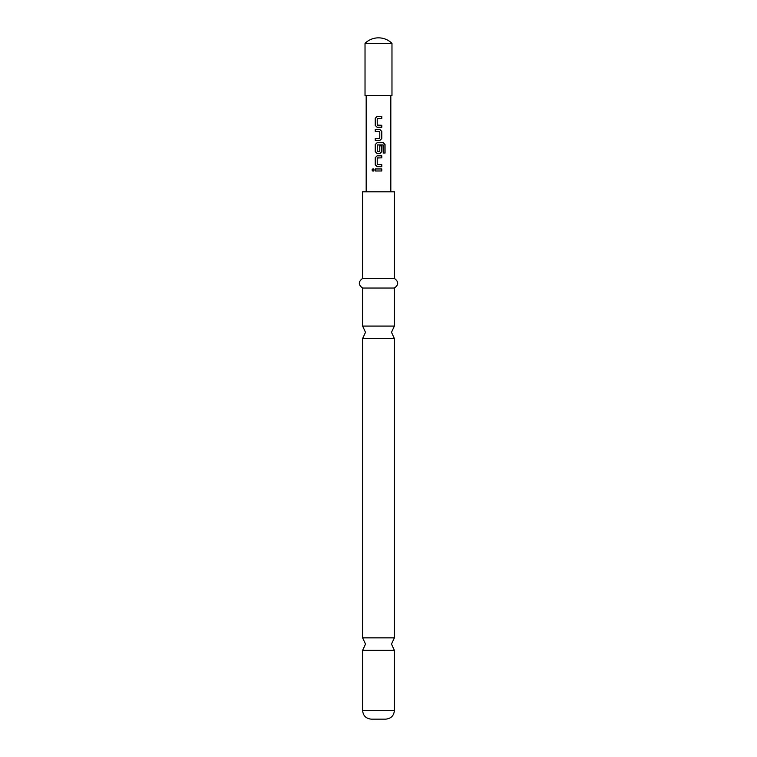 <?xml version="1.0" encoding="UTF-8"?>
<svg xmlns="http://www.w3.org/2000/svg" width="757" height="757" viewBox="0 0 757 757"><rect width="100%" height="100%" fill="white"/><g stroke="black" fill="none" stroke-linecap="round" stroke-linejoin="round"><path stroke-width="1.14" d="M371.952 169.975L373.04 168.716L374.195 169.975L373.04 171.224L371.952 169.975M373.078 171.224L372.056 169.975L373.087 168.716M394.378 710.492C393.914 715.706 391.028 718.592 385.72 719.15L371.28 719.15C365.972 718.592 363.086 715.706 362.622 710.492L394.378 710.492L394.378 650.329L362.622 650.329L365.508 644.093L362.622 637.858L394.378 637.858L394.378 338.549L362.622 338.549L365.508 332.314L362.622 326.078L394.378 326.078L394.378 288.048C398.788 284.897 398.788 281.689 394.378 278.425L394.378 191.814L362.622 191.814L362.622 278.425L394.378 278.425M378.5 127.261L377.09 127.261L375.245 125.378L375.245 118.31L377.09 116.417L381.783 116.417L381.783 118.442L377.223 118.575L377.223 125.113L381.783 125.246L381.783 127.261L377.109 127.261L375.292 125.378L375.292 118.31L377.109 116.417M377.355 125.246L381.736 125.246L381.736 127.261M377.857 129.561L379.929 129.561L381.783 131.444L381.783 138.512L379.929 140.405L375.292 140.405L375.292 138.38M377.857 138.38L379.787 138.247L379.787 131.709L375.245 131.576L375.245 129.561L378.5 129.561M375.245 131.576L375.292 129.561M378.5 153.539L377.09 153.539L375.245 151.646L375.245 144.578L377.09 142.695L383.373 142.695L385.048 144.578L385.048 153.065L383.25 153.065L383.127 144.937L377.355 144.937L377.223 151.599L379.787 151.599L379.787 145.855L381.736 145.855L381.736 151.646L379.9 153.539L377.109 153.539L375.292 151.646L375.292 144.578L377.109 142.695M377.355 164.648L381.783 164.648L381.783 166.672L377.109 166.672L375.292 164.789L375.292 157.711L377.109 155.828L381.783 155.828L381.783 157.844L377.223 157.986L377.223 164.515L381.736 164.648L381.736 166.672M381.736 168.962L381.736 170.978L375.245 170.978L375.245 168.962L381.783 168.962L381.783 170.978L375.292 170.978L375.292 168.962M365.025 43.348L365.025 95.59L391.975 95.59L391.975 43.348A19.247 19.247 0 0 0 365.025 43.348L391.975 43.348M377.355 151.741L379.654 151.741M379.787 145.855L381.783 145.855L381.783 151.646L379.929 153.539M378.5 157.844L377.355 157.844M378.5 166.672L377.09 166.672L375.245 164.789L375.245 157.711L377.09 155.828L381.783 155.828M378.5 140.405L375.245 140.405L375.245 138.38L378.5 138.38M378.5 118.442L377.355 118.442M362.622 326.078L362.622 288.048L394.378 288.048M381.736 155.828L381.736 157.844M379.503 142.695L383.297 142.695L384.944 144.578L384.944 153.065L383.174 153.065M379.9 129.561L381.736 131.444L381.783 138.512M381.736 138.512L379.9 140.405M378.5 116.417L381.736 116.417L381.736 118.442M394.378 650.329L391.492 644.093L394.378 637.858M394.378 338.549L391.492 332.314L394.378 326.078M390.82 191.814L390.82 95.59M366.18 191.814L366.18 95.59M362.622 288.048C358.212 284.897 358.212 281.689 362.622 278.425M362.622 637.858L362.622 338.549M362.622 710.492L362.622 650.329"/></g></svg>
